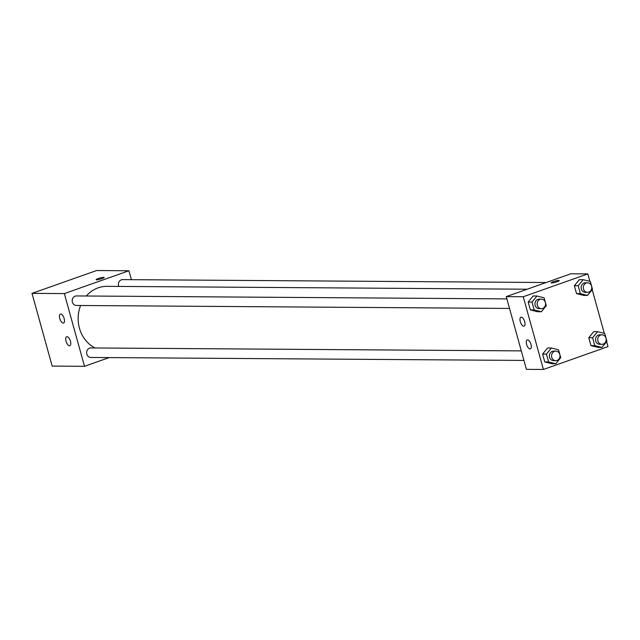 <?xml version="1.0" encoding="UTF-8"?>
<svg xmlns="http://www.w3.org/2000/svg" width="640" height="640" viewBox="0 0 640 640"><rect width="100%" height="100%" fill="white"/><g stroke="black" fill="none" stroke-linecap="round" stroke-linejoin="round"><path stroke-width="0.96" d="M109.2 357.584L84.512 366.312L52.168 366.096L32 293.376L96.592 270.536L128.936 270.76L131.408 279.672M96.624 279.816A4.168 0.584 164.5 0 1 96.136 279.68A4.168 0.584 164.5 0 1 100 278A4.168 0.584 164.5 0 1 104.168 277.448A4.168 0.584 164.5 0 1 101.224 278.864A4.168 0.584 164.5 0 1 96.624 279.816M84.512 366.312L64.344 293.592L32 293.376M64.344 293.592L128.936 270.76M104.176 277.448A4.168 0.584 -15.5 0 0 100 278A4.168 0.584 -15.5 0 0 96.136 279.68M70.456 341.272A4.76 2.088 70.5 0 1 69.848 345.744A4.76 2.088 70.5 0 1 66.296 341.952A4.76 2.088 70.5 0 1 66.672 336.76A4.76 2.088 70.5 0 1 70.456 341.272M64.152 318.544A4.76 2.088 70.5 0 1 63.544 323.016A4.76 2.088 70.5 0 1 59.992 319.224A4.76 2.088 70.5 0 1 60.368 314.04A4.76 2.088 70.5 0 1 64.152 318.544M546.152 282.52L122.64 279.608A4.76 4.232 90.4 0 0 118.784 286.416M521.296 350.888L90.88 347.936A4.76 4.232 90.4 0 0 89.584 348.152A4.76 4.232 90.4 0 0 86.664 353.408A4.76 4.232 90.4 0 0 90.808 357.464L523.944 360.432M506.88 298.896L76.456 295.936A4.76 4.232 90.4 0 0 75.168 296.16A4.76 4.232 90.4 0 0 72.24 301.408A4.76 4.232 90.4 0 0 76.392 305.464L509.52 308.44M527.208 289.216L106.944 286.336A32.2 28.584 90.4 0 0 98.208 287.816A32.2 28.584 90.4 0 0 86.328 296.008M80.608 305.496A32.2 28.584 90.4 0 0 95.072 347.96M506.248 296.624L526.416 369.344L543.408 369.464L523.248 296.744L506.248 296.624L570.84 273.792L587.832 273.904L589.904 281.376M530.064 348.96A4.76 2.088 70.5 0 1 526.712 344.752A4.76 2.088 70.5 0 1 527.216 339.92A4.76 2.088 70.5 0 1 531 344.432A4.76 2.088 70.5 0 1 530.392 348.904A4.76 2.088 70.5 0 1 530.064 348.96M521.24 317.144A4.76 2.088 70.5 0 1 524.696 321.704A4.76 2.088 70.5 0 1 524.088 326.176A4.76 2.088 70.5 0 1 520.536 322.384A4.76 2.088 70.5 0 1 520.912 317.2A4.76 2.088 70.5 0 1 521.24 317.144M576.536 293.6L583.688 295.4L576.536 293.6L574.36 285.728L576.536 293.6L580.376 293.624L578.192 285.752L583.16 279.68L590.304 281.472L592.488 289.344L587.52 295.424L580.376 293.624M579.32 279.656L574.36 285.728L579.32 279.656L583.16 279.68M590.96 345.592L598.104 347.392L590.96 345.592L588.776 337.72L590.96 345.592L594.8 345.624L592.616 337.752L597.576 331.672L604.72 333.472L606.904 341.344L601.944 347.416L594.8 345.624M593.736 331.648L588.776 337.72L593.736 331.648L597.576 331.672M544.776 361.92L551.928 363.72L544.776 361.92L542.592 354.048L544.776 361.92L548.616 361.952L546.432 354.08L551.4 348L558.544 349.792L560.728 357.672L555.76 363.744L548.616 361.952M547.56 347.976L542.592 354.048L547.56 347.976L551.4 348M523.248 296.744L587.832 273.904M606.632 341.68L608 346.624L543.408 369.464M592.208 289.688L604.32 333.368M533.136 295.984L528.176 302.056L530.36 309.928L537.504 311.728L530.36 309.928L528.176 302.056L533.136 295.984L536.976 296.008L544.12 297.8L546.304 305.672L541.344 311.752L534.2 309.952L532.016 302.08L536.976 296.008M557.136 281.696A4.168 0.584 164.5 0 1 551.2 282.8A4.168 0.584 164.5 0 1 555.056 281.12A4.168 0.584 164.5 0 1 559.232 280.576A4.168 0.584 164.5 0 1 557.136 281.696M559.232 280.576A4.168 0.584 -15.5 0 0 555.056 281.128A4.168 0.584 -15.5 0 0 551.2 282.8M587.568 282.8L585.376 282.784A4.76 4.232 90.4 0 0 584.08 283.008A4.76 4.232 90.4 0 0 581.16 288.256A4.76 4.232 90.4 0 0 585.312 292.312L587.504 292.328A4.76 4.232 90.4 0 0 591.76 287.592A4.76 4.232 90.4 0 0 587.568 282.8A4.76 4.232 90.4 0 0 586.272 283.024A4.76 4.232 90.4 0 0 583.352 288.272A4.76 4.232 90.4 0 0 587.504 292.328M587.52 295.424L583.688 295.4M578.192 285.752L574.36 285.728M601.984 334.8L599.792 334.784A4.76 4.232 90.4 0 0 598.496 335A4.76 4.232 90.4 0 0 595.576 340.256A4.76 4.232 90.4 0 0 599.728 344.312L601.92 344.32A4.76 4.232 90.4 0 0 606.184 339.592A4.76 4.232 90.4 0 0 601.984 334.8A4.76 4.232 90.4 0 0 600.696 335.016A4.76 4.232 90.4 0 0 597.768 340.264A4.76 4.232 90.4 0 0 601.92 344.32M601.944 347.416L598.104 347.392M592.616 337.752L588.776 337.72M541.384 299.128L539.192 299.112A4.76 4.232 90.4 0 0 537.896 299.336A4.76 4.232 90.4 0 0 534.976 304.584A4.76 4.232 90.4 0 0 539.128 308.64L541.32 308.656A4.76 4.232 90.4 0 0 545.584 303.92A4.76 4.232 90.4 0 0 541.384 299.128A4.76 4.232 90.4 0 0 540.096 299.352A4.76 4.232 90.4 0 0 537.168 304.6A4.76 4.232 90.4 0 0 541.32 308.656M541.344 311.752L537.504 311.728M534.2 309.952L530.36 309.928M532.016 302.08L528.176 302.056M555.808 351.128L553.608 351.112A4.76 4.232 90.4 0 0 552.32 351.328A4.76 4.232 90.4 0 0 549.4 356.584A4.76 4.232 90.4 0 0 553.544 360.64L555.736 360.648A4.76 4.232 90.4 0 0 560 355.92A4.76 4.232 90.4 0 0 555.808 351.128A4.76 4.232 90.4 0 0 554.512 351.344A4.76 4.232 90.4 0 0 551.592 356.592A4.76 4.232 90.4 0 0 555.736 360.648M555.76 363.744L551.928 363.72M546.432 354.08L542.592 354.048M35.68 306.632L33.368 298.32M50.096 358.624L47.792 350.312"/></g></svg>
